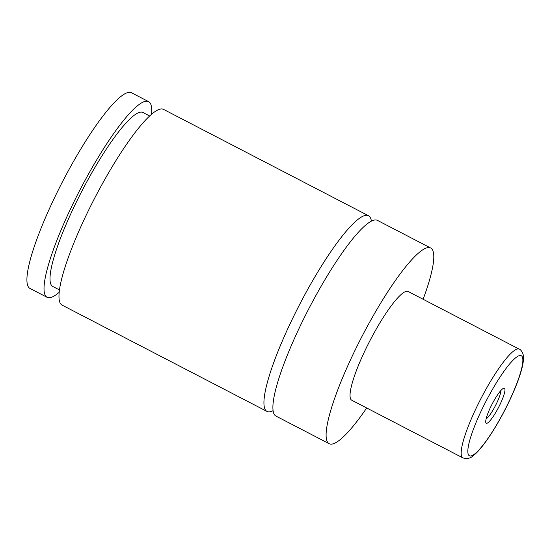 <?xml version="1.0" encoding="UTF-8"?>
<svg xmlns="http://www.w3.org/2000/svg" width="551" height="551" viewBox="0 0 551 551"><rect width="100%" height="100%" fill="white"/><g stroke="black" fill="none" stroke-linecap="round" stroke-linejoin="round"><path stroke-width="0.83" d="M366.704 407.974A110.228 20.277 -62.6 0 1 329.174 443.693L275.961 416.081A110.228 20.277 -62.6 0 1 274.164 414.256A110.228 20.277 -62.6 0 1 311.818 303.036A110.228 20.277 -62.6 0 1 377.497 220.407L430.71 248.019A110.228 20.277 -62.6 0 1 432.507 249.851A110.228 20.277 -62.6 0 1 423.113 299.269M273.076 410.66A110.228 20.277 -62.6 0 1 266.987 411.425A110.228 20.277 -62.6 0 1 299.758 304.248A110.228 20.277 -62.6 0 1 368.523 215.751A110.228 20.277 -62.6 0 1 370.313 217.576A110.228 20.277 -62.6 0 1 371.408 221.165M504.75 388.565A19.719 3.63 117.4 0 0 503.662 388.235A19.719 3.63 117.4 0 0 492.126 404.069A19.719 3.63 117.4 0 0 485.824 422.617A19.719 3.63 117.4 0 0 485.941 422.913A19.719 3.63 117.4 0 0 497.45 409.503A19.719 3.63 117.4 0 0 504.75 388.565M486.106 418.918A16.654 3.065 117.4 0 0 495.39 405.763A16.654 3.065 117.4 0 0 500.804 390.597M462.868 457.874L351.738 400.212A61.237 11.268 -62.6 0 1 350.739 399.193A61.237 11.268 -62.6 0 1 371.656 337.405A61.237 11.268 -62.6 0 1 408.146 291.5L519.276 349.169A61.237 11.268 -62.6 0 0 482.786 395.074A61.237 11.268 -62.6 0 0 461.869 456.862A61.237 11.268 -62.6 0 0 462.868 457.874C467.028 459.197 470.616 458.377 473.626 455.415C476.56 453.046 479.783 449.582 483.289 445.008C490.397 435.71 497.581 424.091 504.826 410.151C511.665 396.858 516.81 384.832 520.268 374.074C522.114 368.288 523.174 363.433 523.45 359.521C524.366 352.922 519.951 348.969 519.276 349.169M329.174 443.693A110.228 20.277 -62.6 0 1 327.377 441.868A110.228 20.277 -62.6 0 1 365.031 330.648A110.228 20.277 -62.6 0 1 430.71 248.019M266.987 411.425L62.036 305.082A110.228 20.277 -62.6 0 1 94.806 197.899A110.228 20.277 -62.6 0 1 163.571 109.401L368.523 215.751M59.432 289.929L52.717 286.444A97.982 18.025 -62.6 0 1 81.844 191.176A97.982 18.025 -62.6 0 1 142.971 112.507L149.686 115.992M59.15 292.347A110.228 20.277 -62.6 0 1 47.076 297.313L29.981 288.442A110.228 20.277 -62.6 0 1 28.184 286.616A110.228 20.277 -62.6 0 1 65.838 175.397A110.228 20.277 -62.6 0 1 131.517 92.768L148.612 101.639A110.228 20.277 -62.6 0 1 150.409 103.471A110.228 20.277 -62.6 0 1 151.504 114.367M47.076 297.313A110.228 20.277 -62.6 0 1 79.847 190.136A110.228 20.277 -62.6 0 1 148.612 101.639M522.21 356.669A56.34 10.366 117.4 0 0 489.329 394.991A56.34 10.366 117.4 0 0 468.481 454.809A56.34 10.366 117.4 0 0 501.362 416.487A56.34 10.366 117.4 0 0 522.21 356.669"/></g></svg>
